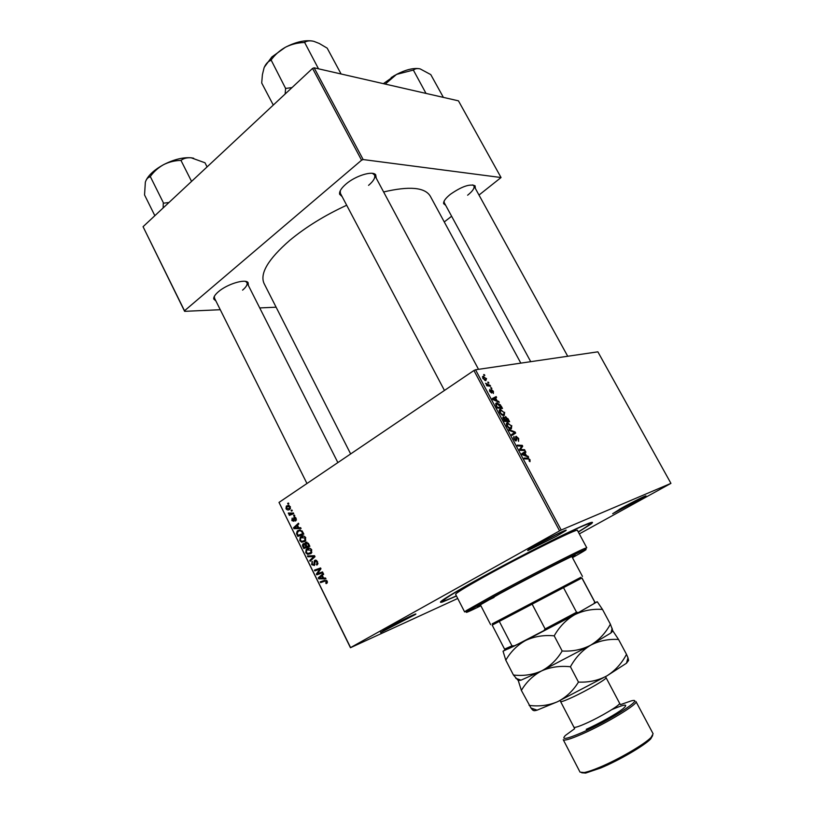 <?xml version="1.0" encoding="UTF-8"?>
<svg xmlns="http://www.w3.org/2000/svg" width="814" height="814" viewBox="0 0 814 814"><rect width="100%" height="100%" fill="white"/><g stroke="black" fill="none" stroke-linecap="round" stroke-linejoin="round"><path stroke-width="1.22" d="M386.752 628.449C399.033 621.55 419.566 611.548 415.354 614.489L380.596 632.549L386.752 628.449M386.64 628.51L408.628 617.093M536.925 544.668C550.742 536.914 570.095 527.543 565.557 530.769L556.349 536.284L528.245 550.427C526.21 550.997 529.1 549.074 536.925 544.668M533.221 546.774L559.717 532.824M621.56 508.109C633.445 501.516 648.819 493.945 645.543 496.296L612.677 513.705L621.56 508.109M619.291 509.371L638.196 499.358M445.685 205.332L443.64 203.673C443.274 201.373 445.502 198.26 450.335 194.343C461.701 186.457 469.943 183.618 475.071 185.806L475.376 188.461M467.633 195.207C472.659 191.168 474.755 188.044 473.931 185.846L472.741 184.88M215.944 301.038L213.756 299.023C213.451 297.11 214.998 294.678 218.406 291.738C227.106 284.076 245.38 278.53 248.097 282.6L248.392 285.5M242.572 290.14C246.245 287.006 247.7 284.503 246.937 282.611L245.492 281.39M342.145 196.632L339.611 194.231C339.143 191.544 341.269 188.166 345.96 184.076C355.453 175.783 372.517 170.513 375.681 174.766L376.261 178.225M368.569 185.358C373.585 181.044 375.569 177.564 374.511 174.939L372.466 173.372M456.481 596.052L442.541 601.973C435.561 604.029 446.021 597.222 473.901 581.542C499.42 567.327 535.49 548.453 560.52 536.202C586.222 523.758 596.428 519.678 591.127 523.962L578.337 532.081M346.683 205.24C324.766 215.354 305.779 227.075 289.713 240.395C268.182 259.178 259.635 273.545 264.062 283.476L350.651 453.937M491.422 387.759L491.86 388.583L491.137 388.522L490.689 387.678L491.422 387.759L490.913 388.095M488.451 382.214L488.888 383.038L488.166 382.977L487.718 382.132L488.451 382.214L487.942 382.56M504.649 412.352L504.232 415.496L503.479 415.547L501.709 414.825L499.776 412.586C498.951 410.653 499.114 409.595 500.254 409.411L504.222 412.627M498.779 401.485L499.257 402.381L492.867 399.552L492.317 398.534L496.153 396.601L496.601 397.425L495.543 397.924L497.059 400.753L498.779 401.485L498.148 401.892M507.905 418.538L509.615 421.733L504.538 421.377L502.91 418.193L503.317 416.87L504.975 417.735L505.596 416.524L507.478 418.803M515.109 432L515.679 433.058L512.026 435.378L511.568 434.534L514.713 432.549L509.381 430.453L508.903 429.548L515.109 432L514.407 432.438M529.995 461.691L529.069 460.907L529.517 459.849L528.418 458.994L524.603 458.893L524.135 458.038L528.011 458.14L530.046 459.757L529.995 461.691M524.572 449.674L525.03 450.518L520.014 450.335L519.546 449.44L521.937 446.123L517.694 445.991L517.236 445.136L522.262 445.339L522.73 446.225L520.36 449.552L524.572 449.674L523.3 450.457M579.314 533.892L670.94 483.363L597.873 351.831L475.539 369.77L561.202 530.036L559.584 530.86L473.921 370.512L475.539 369.77M670.94 483.363L561.202 530.036M528.144 456.328L528.632 457.234L522.354 454.7L521.805 453.673L525.478 451.353L525.925 452.197L524.918 452.798L526.455 455.667L528.144 456.328L527.431 456.756M518.66 438.492L518.538 441.371L518.121 438.573L516.534 437.128L516.707 439.814L515.974 441.035L513.919 439.041L513.909 436.365L514.438 438.939L515.649 440.191L516.045 436.294L518.66 438.492L518.223 438.766M511.762 425.62L511.365 428.825L510.561 428.886L508.852 428.184L506.919 425.956C506.094 424.002 506.247 422.924 507.376 422.72L511.334 425.895M493.365 393.498L492.002 390.374L491.656 393.03L489.804 391.463L489.784 389.407L491.056 392.216L491.432 389.56L493.396 391.331L493.365 393.498M501.251 406.115L502.513 408.475L497.405 408.038L495.848 405.006L496.652 402.899L500.468 404.863L500.834 406.389M486.538 378.52L485.795 380.698L482.824 378.408L483.16 376.282L486.202 378.734M490.15 385.378L490.598 386.212L486.843 385.805L486.396 384.961L487.179 385.063L485.551 383.262L490.15 385.378L489.133 386.05M484.391 374.644L484.839 375.458L484.106 375.386L483.658 374.552L484.391 374.644L483.892 374.979M300.946 536.497C302.666 535.368 304.243 535.754 305.688 537.637L305.219 541.117L301.658 542.216L299.766 540.577L300.203 537.108L302.91 535.897M298.748 527.777L300.681 527.706L301.088 528.52L293.986 528.683L293.539 527.757L298.463 523.209L298.84 523.972L297.476 525.193L298.748 527.777M327.197 581.145L327.157 583.028L326.17 583.648L325.722 582.916L326.516 581.491L324.969 581.115L320.604 582.621L320.217 581.837L324.735 580.28L327.197 581.145M314.784 560.337L317.552 561.64L317.491 564.519L316.809 565.089L316.88 561.986L315.222 561.07L314.448 565.486L311.63 564.621L312.281 561.406L312.281 564.244L313.868 564.875L314.357 560.704L315.486 560.103M307.448 555.952L314.53 555.708L315.008 556.684L310.063 561.253L309.686 560.49L313.919 556.562L307.855 556.776L307.448 555.952M306.949 548.646C308.679 547.537 310.266 547.924 311.711 549.826L311.284 553.255L307.661 554.375L305.759 552.726L306.166 549.308L308.771 548.066M287.627 503.378L288.482 503.032L288.848 503.785L288.003 504.151L287.627 503.378L288.532 503.133M457.722 598.483L350.458 647.73L279.009 502.421L350.58 647.588L559.584 530.86M279.009 502.421L473.921 370.512M305.667 542.338L308.414 543.355L309.869 546.286L303.785 548.534L302.452 545.594L302.828 544.098L305.016 543.956L305.362 542.592L306.491 542.073M323.596 578.042L325.559 578.021L325.966 578.856L318.722 578.815L318.264 577.869L323.3 573.463L323.687 574.236L322.293 575.406L323.596 578.042M318.773 573.209L322.537 571.916L322.924 572.7L316.768 574.837L316.361 574.033L320.014 569.027L314.825 570.899L314.438 570.126L320.584 567.948L320.981 568.762L317.338 573.778L318.773 573.209M296.143 518.335L295.624 521.072L295.635 518.63L294.536 518.04L293.956 521.265L291.85 520.584L292.195 518.08L292.358 520.299L293.294 520.736L293.925 517.47L296.143 518.335M302.065 530.87L303.846 534.116L297.802 536.406L296.52 533.608L297.171 531.186L297.873 530.606L302.065 530.87M286.742 505.83L290.313 506.562L289.642 509.391C288.309 510.368 287.088 510.134 285.979 508.679L286.325 506.166L288.644 505.321M291.066 510.337L291.921 510.002L292.297 510.754L291.453 511.111L291.066 510.337L291.972 510.093M291.605 513.563L293.366 512.912L293.742 513.675L289.377 515.384L289.001 514.621L289.906 514.275L288.309 513.034L293.376 513.074M293.579 515.425L294.444 515.089L294.821 515.842L293.966 516.198L293.579 515.425L294.485 515.17M478.998 195.055L501.048 177.533L458.445 100.834L314.133 67.816L363.166 159.554L361.569 160.195L312.535 68.417L314.133 67.816M501.048 177.533L363.166 159.554M220.268 309.717L184.615 311.335L143.06 226.699L312.535 68.417M143.06 226.699L184.513 310.775L361.569 160.195M276.109 307.193L259.727 307.936M444.271 221.947L451.617 216.249M520.828 363.125L430.301 196.194C424.989 187.322 409.422 185.907 383.608 191.962M184.513 310.775L184.615 311.335M340.242 190.761L340.405 193.345L444.454 390.455M444.078 201.18L444.261 202.717L530.728 361.67M214.387 296.265L214.489 298.127L306.959 483.506M306.613 547.496L306.278 546.815M303.164 545.37L302.452 545.594M304.039 543.528L303.195 543.793M305.596 543.772L305.016 543.956M305.616 544.139L303.388 544.708L304.11 547.507L308.872 545.848M304.11 547.507L306.003 546.804L304.558 544.474M308.893 545.879L306.003 546.804M306.715 546.54L308.771 545.777L307.672 543.62L306.033 543.101L306.715 546.54L309.544 545.634M309.503 545.553L308.771 545.777M308.425 543.376L307.672 543.62M311.009 553.53L307.661 554.375M310.531 553.428L309.992 553.215M306.491 552.482L305.759 552.726M308.628 548.962L309.33 548.087M307.784 553.51L310.755 552.635L311.04 550.183L306.715 549.908L306.41 552.35L307.784 553.51M311.731 552.574L310.226 553.072M311.762 549.938L311.04 550.183M311.589 559.839L309.686 560.49M314.804 556.267L313.919 556.562M314.53 555.708L313.553 555.738M310.663 555.84L307.855 556.776M317.877 563.837L316.361 564.356M317.898 563.787L316.544 564.255M317.969 563.349L317.084 563.654M317.602 561.741L316.88 561.986M316.738 560.551L315.578 560.948M312.352 564.377L311.63 564.621M314.825 564.631L313.695 565.028M314.876 564.143L314.041 564.428M327.238 581.227L326.516 581.491M326.689 580.453L320.604 582.621M323.443 581.572L323.087 580.85M320.96 578.001L318.722 578.815M320.329 577.126L318.264 577.869M320.584 578.001L322.731 578.011L321.693 575.915L319.149 578.082L320.584 578.001M323.453 577.757L322.731 578.011M322.415 575.661L321.693 575.915M322.914 572.68L316.768 574.837M319.617 573.819L319.261 573.097M317.46 573.646L316.361 574.033M320.95 568.701L320.014 569.027M318.946 569.454L314.825 570.899M317.684 569.892L317.297 569.118L314.438 570.126M317.297 569.118L320.584 567.958M320.563 572.598L317.338 573.778M296.428 520.004L295.187 520.36M296.204 518.467L295.635 518.63M295.726 517.694L294.861 517.948M292.43 520.421L291.85 520.584M294.292 520.441L293.294 520.736M294.302 520.238L293.569 520.451M295.624 517.582L293.589 518.162M294.719 517.144L294.119 517.307M300.692 527.737L293.986 528.683M295.228 527.258L293.539 527.757M295.808 527.818L297.914 527.777L296.896 525.712L294.403 527.94L295.808 527.818M298.646 527.553L297.914 527.777M297.629 525.498L296.896 525.712M300.61 535.337L300.305 534.706M297.232 533.394L296.52 533.608M299.674 530.85L300.407 530.006M299.99 529.975L297.873 530.606M303.012 532.417L302.279 532.641C301.139 530.728 299.786 530.311 298.209 531.389L297.202 533.251L298.127 535.368L303.561 533.526M298.127 535.368L302.757 533.618L302.279 532.641M303.49 533.394L302.757 533.618M304.935 541.391L301.658 542.216M304.548 541.31L303.937 541.056M300.498 540.343L299.766 540.577M302.686 536.782L303.398 535.927M301.78 541.351L304.701 540.486L305.016 537.993L300.753 537.708L300.417 540.191L301.78 541.351M305.688 540.435L304.212 540.893M305.749 537.769L305.016 537.993M290.069 509.025L289.428 508.618M286.559 508.526L285.979 508.679M288.767 506.135L289.184 505.463M290.466 508.343L289.204 508.679L289.825 506.878L287.108 506.583L286.477 508.384L289.204 508.679M290.394 506.725L289.825 506.878M292.165 514.295L291.921 513.807L289.001 514.621M291.921 513.807L289.906 514.275M292.826 513.461L292.206 513.4M289.163 513.431L288.421 513.634M520.97 446.133L522.262 445.339M520.94 447.334L522.73 446.225M519.597 449.552L521.174 448.575M519.79 449.898L520.36 449.552M522.792 454.09L524.918 452.798M525.773 456.084L526.455 455.667M523.85 454.588L525.712 455.352L524.481 453.052L522.608 454.171L523.85 454.588L523.148 455.026M525.01 455.779L525.712 455.352M526.465 458.943L527.798 458.129M515.588 437.718L516.361 437.23M515.618 437.851L516.269 437.433M515.252 440.72L516.707 439.814M513.42 437.8L514.194 437.322M515.109 440.608L515.801 440.171M512.006 435.358L515.679 433.058M512.006 434.238L514.713 432.549M506.573 423.229L507.376 422.72M508.842 427.452L510.938 427.981L511.223 425.681L507.773 423.565L507.448 425.864L508.842 427.452L508.333 427.767M509.808 428.703L510.938 427.981M504.68 420.573L506.267 420.685L503.785 417.694L504.253 420.848M505.118 421.418L506.267 420.685M502.93 418.243L503.571 417.826M506.868 420.736L508.577 420.848L505.748 417.368L506.868 420.736L505.718 421.459M507.427 421.581L508.577 420.848M504.68 418.06L505.514 417.521M491.178 390.862L491.768 390.466M491.188 390.944L491.717 390.598M489.479 390.74L490.038 390.374M495.838 403.398L496.581 402.91M492.551 398.962L496.153 396.601M496.448 401.139L497.059 400.753M494.403 399.552L496.296 400.396L495.085 398.138L493.142 399.064L494.403 399.552L493.783 399.959M495.675 400.803L496.296 400.396M495.807 403.449L496.652 402.899M497.547 407.244L501.475 407.58L497.069 403.734L496.418 404.975L497.13 407.519M500.376 408.292L501.475 407.58M499.409 409.951L500.254 409.411M501.699 414.102L503.815 414.662L504.11 412.393L500.651 410.246L500.305 412.505L501.699 414.102L501.19 414.418M502.716 415.364L503.815 414.662M482.509 376.709L483.16 376.282M483.251 378.378L485.805 379.863L486.131 378.571L483.913 377.086L482.926 378.602M484.91 380.464L485.805 379.863M486.64 385.419L487.179 385.063M572.222 557.234L575.091 555.27C576.688 553.459 530.647 576.912 499.877 593.63L477.411 606.552L480.657 605.311M572.456 557.671C584.961 550.691 588.898 548.137 584.279 550.01C576.109 553.286 526.139 578.958 493.528 596.682L467.867 611.131C463.705 613.868 468.04 612.077 480.881 605.748M467.378 610.958L464.621 611.914L466.32 610.602L492.389 595.889C525.559 577.818 576.434 551.709 584.717 548.443L586.772 547.781L584.411 549.521M586.772 547.781L577.441 530.413C579.202 527.319 521.123 556.155 482.875 577.543C464.743 587.688 455.647 593.294 455.616 594.373L464.621 611.914M578.235 531.888C585.958 527.248 589.763 524.592 589.641 523.931C591.971 520.115 521.774 554.955 475.712 580.738C454.12 592.826 443.335 599.491 443.345 600.732C443.834 601.21 448.178 599.592 456.379 595.868M494.057 597.425L485.093 601.79M168.986 202.483L163.278 203.235L163.136 207.946M207.082 166.911L204.986 162.78L191.198 157.804C183.018 157.153 173.789 159.452 163.502 164.703C168.864 162.027 174.532 160.602 180.505 160.419L181.176 160.256C183.781 158.303 187.118 157.489 191.198 157.804L193.661 158.221M191.565 181.4L180.881 160.226M163.502 203.032L150.285 176.506C153.826 171.632 158.231 167.704 163.502 164.703C154.68 169.546 148.86 174.766 146.042 180.352M154.843 215.69L144.546 194.922L145.35 182.194C146.317 179.202 147.822 177.442 149.847 176.923L149.918 176.699M385.236 84.086L396.51 74.42L383.363 83.659M426.017 93.417L413.4 70.157C414.947 68.661 417.206 68.244 420.156 68.895L430.779 74.603L443.386 97.385M419.241 68.702C413.186 67.837 405.606 69.75 396.51 74.42L413.176 70.106M292.012 87.586L285.612 88.441L271.113 60.002C274.908 54.772 279.66 50.519 285.388 47.263L271.845 56.96L264.326 67.165M318.508 68.814L304.609 42.389C306.868 40.802 309.931 40.446 313.787 41.321L319.23 43.457L327.187 48.148L341.097 73.982M312.342 41.015C304.639 39.917 295.655 42.002 285.388 47.263C291.209 44.353 297.385 42.776 303.917 42.532L304.324 42.308M285.612 88.441L285.134 94.017M273.29 105.077L261.711 83.008L262.403 74.685L264.072 67.806C265.669 64.031 267.847 61.599 270.604 60.501L270.706 60.216M286.009 88.227L285.49 88.706M594.098 603.367L594.708 601.8L582 577.981L580.382 578.795L492.185 625.132L504.568 649.124L511.965 645.858L514.794 645.767L508.139 648.911L506.603 648.382M492.348 623.778L580.789 577.35M594.647 601.902L581.898 578.021L563.481 587.606L576.556 612.25L578.418 612.586L514.794 645.767M543.355 631.237L545.136 628.957L532.091 604.059L499.277 621.347L511.965 645.858M593.976 603.652L578.418 612.586M545.136 628.957L576.556 612.25M574.643 728.683L565.415 735.439C560.826 740.221 566.412 739.234 582.183 732.478C610.795 719.993 646.245 696.896 631.206 700.895L620.41 704.649M582.244 733.974C570.655 739.031 564.316 740.933 563.237 739.702L580.036 772.13L584.167 772.537C587.728 771.876 592.877 770.136 599.623 767.307C618.477 759.482 644.647 744.23 651.098 737.403L653.113 733.77L635.958 701.526C638.868 703.662 606.125 723.565 582.244 733.974M652.686 735.52L650.681 738.939C644.403 745.604 619.016 760.408 600.701 767.999L585.673 773.066L581.715 772.781M513.441 675.01L518.264 680.545L521.377 690.414C526.373 681.959 533.089 675.478 541.524 670.95C532.712 674.816 523.351 676.169 513.441 675.01L505.799 660.185C510.714 651.678 517.338 645.095 525.661 640.445C534.34 636.416 543.864 634.879 554.202 635.836C559.371 626.76 566.168 619.739 574.592 614.774C583.231 610.51 592.541 608.73 602.513 609.452L597.283 601.739L574.592 614.774L525.661 640.445L503.103 651.159L507.153 648.575M503.052 651.241L505.799 660.185M610.388 624.185C605.616 633.027 599.053 640.028 590.689 645.176C599.308 640.75 608.597 638.848 618.559 639.478L612.881 630.942L610.388 624.185L602.513 609.452M612.881 630.942L610.907 632.977L590.689 645.176C582.071 649.633 572.557 651.576 562.169 651.007L554.202 635.836M562.169 651.007C556.878 659.788 549.999 666.432 541.524 670.95L521.041 680.158L518.264 680.545M590.689 645.176L541.524 670.95C550.325 667.042 559.961 665.649 570.431 666.758C575.549 657.488 582.295 650.294 590.689 645.176M594.271 602.93L597.283 601.739M626.475 663.227L627.97 657.773L628.611 660.398L626.475 663.227L606.939 675.854L557.539 701.729L537.098 710.154C534.645 710.846 533.465 710.866 533.557 710.195C533.384 710.815 532.529 710.093 530.993 708.027L521.377 690.414M627.97 657.773L626.495 654.334C621.794 663.369 615.272 670.533 606.939 675.854C598.351 680.473 588.858 682.549 578.469 682.081C573.097 690.791 566.127 697.344 557.539 701.729C548.605 705.473 539.122 706.684 529.1 705.372M626.495 654.334L618.559 639.478M578.469 682.081L570.431 666.758M303.591 546.438L302.859 546.662M306.125 545.339L305.392 545.563M308.801 544.118L308.068 544.352M314.601 557.051L312.607 557.722M314.631 555.931L312.495 556.644M314.794 562.474L313.96 562.759M326.709 580.474L324.969 581.115M319.22 571.296L317.948 571.743M320.36 569.658L319.129 570.095M294.261 519.413L293.61 519.597M297.629 534.371L296.907 534.584M520.197 450.335L521.509 449.532M515.893 439.082L516.483 438.726M487.586 385.887L488.634 385.185M393.65 76.028L394.739 75.397M605.575 676.648L606.054 677.655C607.539 678.561 587.016 690.567 572.293 697.333C565.058 700.661 561.151 702.065 560.571 701.526L573.911 727.167C574.603 727.899 578.612 726.648 585.927 723.412C600.824 716.839 621.275 704.507 619.566 703.194L620.339 704.527M611.782 709.635C625.071 703.957 628.846 703.642 623.097 708.679C616.636 713.797 599.114 723.626 586.212 729.334M414.814 614.305L415.354 614.489M564.845 530.535L565.557 530.769M473.667 185.47L475.071 185.806M246.632 282.163L248.097 282.6M374.104 174.369L375.681 174.766M589.346 523.382L591.127 523.962M246.723 282.193L246.428 281.603L246.723 282.193M374.216 174.4L373.829 173.667L374.216 174.4M340.12 192.796L339.733 192.063L340.12 192.796M214.275 297.71L213.99 297.12L214.275 297.71M443.07 600.183L442.541 601.973M340.16 192.684L339.611 194.231M214.316 297.619L213.756 299.023M444.088 202.289L443.64 203.673M528.449 549.704L528.245 550.427M380.759 631.99L380.596 632.549M302.828 544.098L304.426 543.589M305.362 542.592L306.898 542.104M306.166 549.308L309.045 548.371M310.755 552.635L311.864 552.268M316.88 563.97L317.938 563.603M311.782 561.802L312.393 561.589M313.868 564.875L314.845 564.54M314.357 560.704L315.974 560.154M326.465 582.509L327.462 582.132M319.668 569.424L320.797 569.027M295.492 520.105L296.459 519.831M293.457 520.594L294.302 520.35M293.925 517.47L294.963 517.175M297.171 531.186L300.071 530.321M300.203 537.108L303.103 536.212M304.701 540.486L305.82 540.13M286.325 506.166L289.082 505.423M289.56 508.394L290.527 508.129M528.011 458.14L526.699 458.943M515.649 440.191L515.048 440.557M516.351 436.273L515.537 436.782M508.048 422.68L506.389 423.738M510.266 428.032L509.452 428.551M503.612 416.849L502.818 417.358M497.293 402.859L495.665 403.917M500.885 409.371L499.247 410.429M503.174 414.702L502.37 415.221M483.587 376.261L482.437 377.024M485.439 379.884L484.717 380.362M467.867 611.131L466.32 610.602M443.345 600.732L442.918 599.898M589.641 523.931L589.194 523.097M584.279 550.01L584.717 548.443M246.937 282.611L337.871 462.586M473.931 185.846L567.714 356.247M397.293 74.013L391.188 77.574M478.52 369.332L374.511 174.939M493.772 624.267L492.236 623.738M490.628 624.633L480.28 604.588M582.468 576.414L571.845 556.511M580.382 578.795L580.82 577.228M585.673 773.066L584.167 772.537M610.907 632.977L612.189 628.337M521.041 680.158L515.801 678.337M537.098 710.154L530.993 708.027M619.566 703.194L606.054 677.655M573.911 727.167L574.572 728.55M560.001 700.569L560.571 701.526M650.681 738.939L651.098 737.403"/></g></svg>
